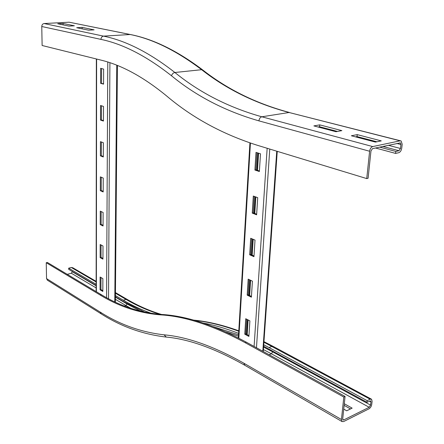 <?xml version="1.0" encoding="UTF-8"?>
<svg xmlns="http://www.w3.org/2000/svg" width="444" height="444" viewBox="0 0 444 444"><rect width="100%" height="100%" fill="white"/><g stroke="black" fill="none" stroke-linecap="round" stroke-linejoin="round"><path stroke-width="0.67" d="M88.611 30.186L76.684 27.711L82.123 27.389L94.1 29.853L88.611 30.186M88.628 30.186L82.112 28.838M82.123 27.389L82.129 28.838M68.981 26.102L63.092 24.886L63.092 23.477L74.376 25.796L68.964 26.107L57.731 23.771L63.092 23.477M375.48 147.996L395.593 153.413L398.756 152.708C400.31 152.131 401.304 150.627 401.731 148.207L402.197 144.256L401.121 140.953L400.138 140.826L372.744 146.581C371.084 147.169 370.041 148.729 369.613 151.249L366.744 178.588L257.42 145.305C222.605 134.255 192.252 117.732 166.356 95.738C143.345 76.912 121.523 65.035 100.888 60.095L42.125 45.493L41.764 26.507C41.875 24.781 42.668 23.793 44.139 23.543L69.109 22.2L129.654 34.377M319.736 124.875L341.863 130.63L335.986 131.724L313.869 125.902L319.736 124.875L319.58 126.751L318.087 127.012M337.473 131.446L319.58 126.751M357.231 134.626L381.279 140.887L375.408 142.091L351.354 135.764L357.231 134.626L357.037 136.574L355.544 136.869M376.901 141.786L357.037 136.574M366.744 178.588L368.087 178.26L370.968 150.954L372.527 148.623L400.399 142.879L400.938 144.528L400.477 148.485L398.99 150.732L395.82 151.437L395.593 153.413M379.648 147.114L395.82 151.437M96.148 284.304L68.665 268.182L71.318 267.499L72.749 267.732L96.154 281.352M151.287 313.303C141.614 309.873 132.29 305.511 123.304 300.227L115.418 295.604M144.672 312.088L123.293 301.465L115.407 296.825M96.148 285.498L68.676 269.336L68.665 268.182M67.238 274.331L71.367 273.243L72.411 271.534M101.437 294.761L47.347 262.448L46.243 262.726L100.288 295.094L101.437 294.761C120.146 306.132 140.215 312.698 161.638 314.469C186.141 315.828 214.397 325.08 246.398 342.224L345.071 396.442L342.701 418.903L342.979 419.919L343.773 419.93L369.192 407.276L370.551 405.089L370.929 401.864L370.657 400.838L366.983 402.281L263.636 346.242M47.491 280.247L46.542 278.593L46.243 262.726M345.071 396.442L343.811 397.041L245.16 342.69C213.164 325.508 184.926 316.228 160.439 314.857C139.033 313.07 118.981 306.482 100.288 295.094M371.256 399.073L273.415 346.525L271.956 346.414L269.02 347.558L263.742 344.766M238.639 333.377C226.146 328.538 214.313 325.091 203.147 323.038M238.556 334.82L213.359 326.706M344.3 403.757L352.153 408.136L346.709 410.8L343.734 409.124M350.521 408.935L344.128 405.355M343.811 397.041L341.453 419.525L342.002 421.545L343.601 421.572L369.536 408.541L370.984 406.76L371.672 404.873L372.105 401.287L371.561 399.234L370.13 399.212L367.166 400.66L366.983 402.281M269.02 347.558L367.166 400.66M247.191 295.121L248.179 279.143L252.408 281.135L251.393 297.186L247.191 295.121L248.135 294.81L251.437 296.431M249.084 279.57L248.135 294.81M249.683 254.784L250.699 238.273L255.017 240.087L253.962 256.671L249.683 254.784L250.638 254.501L254.007 255.983M251.62 238.661L250.638 254.501M252.253 213.103L253.308 196.048L257.709 197.663L256.621 214.802L252.253 213.103L253.224 212.865L256.66 214.197M254.246 196.392L253.224 212.865M244.777 334.193L245.732 318.714L249.889 320.879L248.901 336.424L244.777 334.193L245.71 333.855L248.951 335.603M246.62 319.175L245.71 333.855M254.912 170.03L256.005 152.392L260.495 153.802L259.368 171.523L254.912 170.03L255.899 169.824L259.401 170.996M256.965 152.692L255.899 169.824M100.155 257.625L100.189 244.516L102.991 245.982L102.941 259.141L100.155 257.625L101.032 257.403L102.947 258.441M101.066 244.971L101.032 257.403M100.239 224.592L100.272 211.133L103.113 212.476L103.064 225.985L100.239 224.592L101.127 224.387L103.064 225.347M101.16 211.555L101.127 224.387M100.322 190.676L100.355 176.856L103.236 178.072L103.186 191.947L100.322 190.676L101.221 190.498L103.186 191.37M101.26 177.239L101.221 190.498M100.411 155.85L100.444 141.653L103.363 142.735L103.308 156.982L100.411 155.85L101.321 155.694L103.313 156.477M101.36 141.991L101.321 155.694M100.499 120.074L100.533 105.489L103.491 106.421L103.441 121.068L100.499 120.074L101.421 119.947L103.441 120.624M101.46 105.777L101.421 119.947M100.078 289.815L100.111 277.039L102.875 278.621L102.83 291.442L100.078 289.815L100.943 289.571L102.83 290.687M100.977 277.533L100.943 289.571M100.588 83.306L100.627 68.309L103.624 69.092L103.569 84.149L100.588 83.306L103.574 83.783M101.565 68.554L101.521 83.206M171.495 75.774C172.122 73.937 173.249 72.844 174.886 72.494C199.761 92.724 228.743 107.487 261.838 116.794C260.206 117.272 259.241 118.631 258.935 120.873C225.635 111.311 196.487 96.281 171.495 75.774C146.553 56.099 123.032 43.973 100.943 39.388C101.099 37.507 101.948 36.419 103.491 36.125L130.336 34.51C153.197 38.994 177.273 50.766 202.569 69.836M44.139 23.543L103.491 36.125C125.835 40.632 149.634 52.753 174.886 72.494L201.643 69.697C176.235 50.505 152.187 38.733 129.493 34.377L69.109 22.2M100.943 39.388L41.764 26.507M372.744 146.581L261.838 116.794L289.088 112.499C255.822 103.618 226.673 89.349 201.643 69.697L203.025 70.191C227.816 89.588 256.621 103.685 289.444 112.482M400.138 140.826L289.088 112.499L400.488 140.792M400.477 148.485L388.289 145.282M375.835 142.008L355.971 136.785M336.408 131.64L318.514 126.94M398.99 150.732L382.817 146.442M400.938 144.528L396.831 143.468M258.935 120.873L369.613 151.249M123.304 300.227L126.057 299.411L115.44 293.218M96.154 281.979L71.318 267.499M124.42 306.038L125.974 305.566L115.385 299.295M96.148 287.912L71.367 273.243M130.825 308.336L125.974 305.566L127.084 304.007L115.407 297.13M96.148 285.792L72.416 271.822M101.188 313.864L100.244 312.121L46.542 278.593M159.984 314.346C148.185 310.722 136.874 305.744 126.057 299.411L127.528 299.617C138.367 305.938 149.684 310.889 161.472 314.457M140.454 311.116L127.084 304.007M160.439 314.857L161.638 314.469M166.289 337.074L164.052 334.826C141.231 332.223 119.958 324.653 100.244 312.121M370.13 399.212L263.914 342.246M238.767 331.257C222.894 325.413 208.114 321.783 194.439 320.368M269.125 354.712L271.417 353.801L263.403 349.578M369.192 407.276L271.417 353.801L272.694 351.87L263.575 347.114M238.472 336.175L225.868 331.946M245.16 342.69L246.398 342.224M341.453 419.525L243.884 363.225L244.86 365.318M243.884 363.225C213.919 346.337 187.313 336.868 164.052 334.826M369.452 401.071L370.929 401.864M272.694 351.87L370.551 405.089M342.701 419.314L343.773 419.93M276.745 151.188L262.82 351.248M269.763 149.062L256.466 347.757M267.16 148.274L254.101 346.459M250.427 143.068L238.833 338.2M246.581 334.326L247.497 319.636M249.023 295.249L249.978 279.992M251.543 254.9L252.536 239.044M254.151 213.22L255.178 196.736M256.843 170.141L257.914 152.991M247.18 334.648L248.102 319.952M249.633 295.549L250.594 280.281M252.164 255.178L253.163 239.31M254.784 213.47L255.816 196.97M257.487 170.357L258.563 153.197M116.772 65.229L114.78 301.892M109.912 62.721L108.519 298.757M107.775 62.032L106.577 297.702M96.609 59.03L96.376 291.736M400.399 142.879L400.088 142.796M342.002 421.545L244.539 365.129C214.924 348.418 188.728 339.055 165.951 337.04C142.579 334.254 120.901 326.473 100.91 313.692L47.225 280.081M127.25 299.456L115.446 292.585M273.099 346.359L263.958 341.652M238.789 330.824C222.605 324.969 207.52 321.401 193.534 320.113M263.27 351.493L277.245 151.343M238.367 337.962L249.917 142.896M115.362 302.17L117.41 65.479M96.143 291.597L96.354 58.969"/></g></svg>
